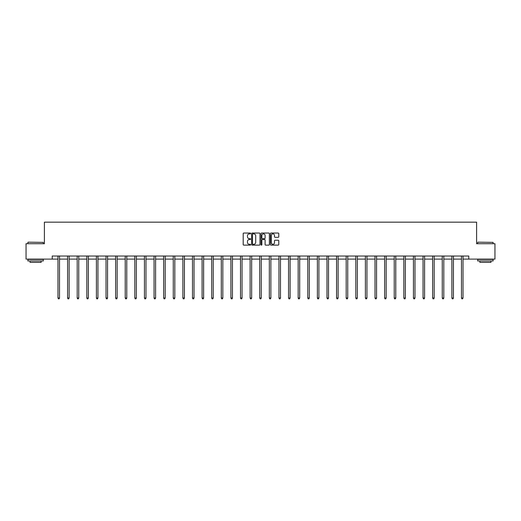 <?xml version="1.0" encoding="UTF-8"?>
<svg xmlns="http://www.w3.org/2000/svg" width="521" height="521" viewBox="0 0 521 521"><rect width="100%" height="100%" fill="white"/><g stroke="black" fill="none" stroke-linecap="round" stroke-linejoin="round"><path stroke-width="0.78" d="M250.647 233.473A0.423 0.423 0 0 0 250.223 233.05L243.802 233.05A0.606 0.606 0 0 0 243.196 233.655L243.196 244.531A0.606 0.606 0 0 0 243.802 245.137L250.223 245.137A0.423 0.423 0 0 0 250.647 244.714A0.423 0.423 0 0 0 250.223 244.29L249.39 244.29A1.934 1.934 0 0 1 247.455 242.356L247.455 241.451A1.934 1.934 0 0 1 249.39 239.517L250.223 239.517A0.423 0.423 0 0 0 250.647 239.093A0.423 0.423 0 0 0 250.223 238.67L249.39 238.67A1.934 1.934 0 0 1 247.455 236.736L247.455 235.831A1.934 1.934 0 0 1 249.39 233.896L250.223 233.896A0.423 0.423 0 0 0 250.647 233.473M278.168 237.309A0.606 0.606 0 0 0 278.768 236.703L278.768 233.655A0.606 0.606 0 0 0 278.168 233.05L271.031 233.05A0.606 0.606 0 0 0 270.432 233.655L270.432 244.531A0.606 0.606 0 0 0 271.031 245.137L278.168 245.137A0.606 0.606 0 0 0 278.768 244.531L278.768 240.845A0.606 0.606 0 0 0 278.168 240.24L275.114 240.24A0.606 0.606 0 0 0 274.508 240.845L274.508 242.675A1.615 1.615 0 0 1 272.893 244.29A1.615 1.615 0 0 1 271.278 242.675L271.278 235.512A1.615 1.615 0 0 1 272.893 233.896A1.615 1.615 0 0 1 274.508 235.512L274.508 236.703A0.606 0.606 0 0 0 275.114 237.309L278.168 237.309M52.224 259.106L26.05 259.106L26.05 243.711L44.402 243.711L44.402 222.161L476.598 222.161L476.598 243.711L494.95 243.711L494.95 259.106L468.776 259.106L468.776 256.026L52.224 256.026L52.224 259.106L57.981 259.106M259.972 233.655A0.606 0.606 0 0 0 259.367 233.05L252.236 233.05A0.606 0.606 0 0 0 251.63 233.655L251.63 244.531A0.606 0.606 0 0 0 252.236 245.137L259.367 245.137A0.606 0.606 0 0 0 259.972 244.531L259.972 233.655M261.633 233.05L268.764 233.05A0.606 0.606 0 0 1 269.37 233.655L269.37 244.531A0.606 0.606 0 0 1 268.764 245.137L265.717 245.137A0.606 0.606 0 0 1 265.111 244.531L265.111 240.122A0.606 0.606 0 0 0 264.505 239.517L262.48 239.517A0.606 0.606 0 0 0 261.874 240.122L261.874 244.714A0.423 0.423 0 0 1 261.451 245.137A0.423 0.423 0 0 1 261.028 244.714L261.028 233.655A0.606 0.606 0 0 1 261.633 233.05M59.518 259.106L67.587 259.106M69.13 259.106L77.193 259.106M78.736 259.106L86.805 259.106M88.342 259.106L96.411 259.106M97.948 259.106L106.017 259.106M107.554 259.106L115.623 259.106M117.166 259.106L125.229 259.106M126.772 259.106L134.835 259.106M136.378 259.106L144.447 259.106M145.984 259.106L154.053 259.106M155.59 259.106L163.659 259.106M165.196 259.106L173.265 259.106M174.809 259.106L182.871 259.106M184.414 259.106L192.483 259.106M194.02 259.106L202.089 259.106M203.626 259.106L211.695 259.106M213.232 259.106L221.301 259.106M222.838 259.106L230.907 259.106M232.451 259.106L240.513 259.106M242.057 259.106L250.126 259.106M251.663 259.106L259.732 259.106M261.268 259.106L269.337 259.106M270.874 259.106L278.943 259.106M280.487 259.106L288.549 259.106M290.093 259.106L298.162 259.106M299.699 259.106L307.768 259.106M309.305 259.106L317.374 259.106M318.911 259.106L326.98 259.106M328.517 259.106L336.586 259.106M338.129 259.106L346.191 259.106M347.735 259.106L355.804 259.106M357.341 259.106L365.41 259.106M366.947 259.106L375.016 259.106M376.553 259.106L384.622 259.106M386.165 259.106L394.228 259.106M395.771 259.106L403.834 259.106M405.377 259.106L413.446 259.106M414.983 259.106L423.052 259.106M424.589 259.106L432.658 259.106M434.195 259.106L442.264 259.106M443.807 259.106L451.87 259.106M453.413 259.106L461.482 259.106M463.019 259.106L468.776 259.106M252.9 233.896A0.423 0.423 0 0 0 252.477 234.32L252.477 243.867A0.423 0.423 0 0 0 252.9 244.29L253.773 244.29A1.934 1.934 0 0 0 255.707 242.356L255.707 235.831A1.934 1.934 0 0 0 253.773 233.896L252.9 233.896M265.111 235.544A1.615 1.615 0 0 0 263.489 233.922A1.615 1.615 0 0 0 261.874 235.544L261.874 238.064A0.606 0.606 0 0 0 262.48 238.67L264.505 238.67A0.606 0.606 0 0 0 265.111 238.064L265.111 235.544M59.602 256.026L59.563 256.117A0.619 0.619 0 0 0 59.518 256.352L59.518 298.045L57.981 298.045L57.981 256.352A0.619 0.619 0 0 0 57.935 256.117L57.903 256.026M59.518 298.045L59.062 298.839L58.443 298.839L57.981 298.045M28.082 242.174L43.295 242.356L28.082 242.174M35.597 260.956L27.9 260.956L27.9 259.419L43.295 259.419L43.295 260.956L35.597 260.956M41.139 260.956L41.139 262.369L30.055 262.369L30.055 260.956M477.894 242.174L493.1 242.356L477.894 242.174M485.403 260.956L477.705 260.956L477.705 259.419L493.1 259.419L493.1 260.956L485.403 260.956M490.945 260.956L490.945 262.369L479.861 262.369L479.861 260.956M69.208 256.026L69.169 256.117A0.619 0.619 0 0 0 69.13 256.352L69.13 298.045L67.587 298.045L67.587 256.352A0.619 0.619 0 0 0 67.541 256.117L67.509 256.026M69.13 298.045L68.668 298.839L68.049 298.839L67.587 298.045M78.814 256.026L78.782 256.117A0.619 0.619 0 0 0 78.736 256.352L78.736 298.045L77.193 298.045L77.193 256.352A0.619 0.619 0 0 0 77.154 256.117L77.115 256.026M78.736 298.045L78.274 298.839L77.655 298.839L77.193 298.045M88.42 256.026L88.388 256.117A0.619 0.619 0 0 0 88.342 256.352L88.342 298.045L86.805 298.045L86.805 256.352A0.619 0.619 0 0 0 86.76 256.117L86.72 256.026M88.342 298.045L87.88 298.839L87.267 298.839L86.805 298.045M98.033 256.026L97.994 256.117A0.619 0.619 0 0 0 97.948 256.352L97.948 298.045L96.411 298.045L96.411 256.352A0.619 0.619 0 0 0 96.365 256.117L96.326 256.026M97.948 298.045L97.486 298.839L96.873 298.839L96.411 298.045M107.639 256.026L107.6 256.117A0.619 0.619 0 0 0 107.554 256.352L107.554 298.045L106.017 298.045L106.017 256.352A0.619 0.619 0 0 0 105.971 256.117L105.939 256.026M107.554 298.045L107.092 298.839L106.479 298.839L106.017 298.045M117.245 256.026L117.205 256.117A0.619 0.619 0 0 0 117.166 256.352L117.166 298.045L115.623 298.045L115.623 256.352A0.619 0.619 0 0 0 115.577 256.117L115.545 256.026M117.166 298.045L116.704 298.839L116.085 298.839L115.623 298.045M126.85 256.026L126.818 256.117A0.619 0.619 0 0 0 126.772 256.352L126.772 298.045L125.229 298.045L125.229 256.352A0.619 0.619 0 0 0 125.183 256.117L125.151 256.026M126.772 298.045L126.31 298.839L125.691 298.839L125.229 298.045M136.456 256.026L136.424 256.117A0.619 0.619 0 0 0 136.378 256.352L136.378 298.045L134.835 298.045L134.835 256.352A0.619 0.619 0 0 0 134.796 256.117L134.757 256.026M136.378 298.045L135.916 298.839L135.297 298.839L134.835 298.045M146.062 256.026L146.03 256.117A0.619 0.619 0 0 0 145.984 256.352L145.984 298.045L144.447 298.045L144.447 256.352A0.619 0.619 0 0 0 144.402 256.117L144.363 256.026M145.984 298.045L145.522 298.839L144.91 298.839L144.447 298.045M155.675 256.026L155.636 256.117A0.619 0.619 0 0 0 155.59 256.352L155.59 298.045L154.053 298.045L154.053 256.352A0.619 0.619 0 0 0 154.008 256.117L153.969 256.026M155.59 298.045L155.128 298.839L154.516 298.839L154.053 298.045M165.281 256.026L165.242 256.117A0.619 0.619 0 0 0 165.196 256.352L165.196 298.045L163.659 298.045L163.659 256.352A0.619 0.619 0 0 0 163.614 256.117L163.581 256.026M165.196 298.045L164.74 298.839L164.122 298.839L163.659 298.045M174.887 256.026L174.848 256.117A0.619 0.619 0 0 0 174.809 256.352L174.809 298.045L173.265 298.045L173.265 256.352A0.619 0.619 0 0 0 173.219 256.117L173.187 256.026M174.809 298.045L174.346 298.839L173.727 298.839L173.265 298.045M184.493 256.026L184.46 256.117A0.619 0.619 0 0 0 184.414 256.352L184.414 298.045L182.871 298.045L182.871 256.352A0.619 0.619 0 0 0 182.832 256.117L182.793 256.026M184.414 298.045L183.952 298.839L183.333 298.839L182.871 298.045M194.099 256.026L194.066 256.117A0.619 0.619 0 0 0 194.02 256.352L194.02 298.045L192.483 298.045L192.483 256.352A0.619 0.619 0 0 0 192.438 256.117L192.399 256.026M194.02 298.045L193.558 298.839L192.939 298.839L192.483 298.045M203.711 256.026L203.672 256.117A0.619 0.619 0 0 0 203.626 256.352L203.626 298.045L202.089 298.045L202.089 256.352A0.619 0.619 0 0 0 202.044 256.117L202.005 256.026M203.626 298.045L203.164 298.839L202.552 298.839L202.089 298.045M213.317 256.026L213.278 256.117A0.619 0.619 0 0 0 213.232 256.352L213.232 298.045L211.695 298.045L211.695 256.352A0.619 0.619 0 0 0 211.65 256.117L211.611 256.026M213.232 298.045L212.77 298.839L212.158 298.839L211.695 298.045M222.923 256.026L222.884 256.117A0.619 0.619 0 0 0 222.838 256.352L222.838 298.045L221.301 298.045L221.301 256.352A0.619 0.619 0 0 0 221.256 256.117L221.223 256.026M222.838 298.045L222.382 298.839L221.764 298.839L221.301 298.045M232.529 256.026L232.496 256.117A0.619 0.619 0 0 0 232.451 256.352L232.451 298.045L230.907 298.045L230.907 256.352A0.619 0.619 0 0 0 230.862 256.117L230.829 256.026M232.451 298.045L231.988 298.839L231.37 298.839L230.907 298.045M242.135 256.026L242.102 256.117A0.619 0.619 0 0 0 242.057 256.352L242.057 298.045L240.513 298.045L240.513 256.352A0.619 0.619 0 0 0 240.474 256.117L240.435 256.026M242.057 298.045L241.594 298.839L240.976 298.839L240.513 298.045M251.741 256.026L251.708 256.117A0.619 0.619 0 0 0 251.663 256.352L251.663 298.045L250.126 298.045L250.126 256.352A0.619 0.619 0 0 0 250.08 256.117L250.041 256.026M251.663 298.045L251.2 298.839L250.588 298.839L250.126 298.045M261.353 256.026L261.314 256.117A0.619 0.619 0 0 0 261.268 256.352L261.268 298.045L259.732 298.045L259.732 256.352A0.619 0.619 0 0 0 259.686 256.117L259.647 256.026M261.268 298.045L260.806 298.839L260.194 298.839L259.732 298.045M270.959 256.026L270.92 256.117A0.619 0.619 0 0 0 270.874 256.352L270.874 298.045L269.337 298.045L269.337 256.352A0.619 0.619 0 0 0 269.292 256.117L269.259 256.026M270.874 298.045L270.412 298.839L269.8 298.839L269.337 298.045M280.565 256.026L280.526 256.117A0.619 0.619 0 0 0 280.487 256.352L280.487 298.045L278.943 298.045L278.943 256.352A0.619 0.619 0 0 0 278.898 256.117L278.865 256.026M280.487 298.045L280.024 298.839L279.406 298.839L278.943 298.045M290.171 256.026L290.138 256.117A0.619 0.619 0 0 0 290.093 256.352L290.093 298.045L288.549 298.045L288.549 256.352A0.619 0.619 0 0 0 288.504 256.117L288.471 256.026M290.093 298.045L289.63 298.839L289.012 298.839L288.549 298.045M299.777 256.026L299.744 256.117A0.619 0.619 0 0 0 299.699 256.352L299.699 298.045L298.162 298.045L298.162 256.352A0.619 0.619 0 0 0 298.116 256.117L298.077 256.026M299.699 298.045L299.236 298.839L298.618 298.839L298.162 298.045M309.389 256.026L309.35 256.117A0.619 0.619 0 0 0 309.305 256.352L309.305 298.045L307.768 298.045L307.768 256.352A0.619 0.619 0 0 0 307.722 256.117L307.683 256.026M309.305 298.045L308.842 298.839L308.23 298.839L307.768 298.045M318.995 256.026L318.956 256.117A0.619 0.619 0 0 0 318.911 256.352L318.911 298.045L317.374 298.045L317.374 256.352A0.619 0.619 0 0 0 317.328 256.117L317.289 256.026M318.911 298.045L318.448 298.839L317.836 298.839L317.374 298.045M328.601 256.026L328.562 256.117A0.619 0.619 0 0 0 328.517 256.352L328.517 298.045L326.98 298.045L326.98 256.352A0.619 0.619 0 0 0 326.934 256.117L326.901 256.026M328.517 298.045L328.061 298.839L327.442 298.839L326.98 298.045M338.207 256.026L338.168 256.117A0.619 0.619 0 0 0 338.129 256.352L338.129 298.045L336.586 298.045L336.586 256.352A0.619 0.619 0 0 0 336.54 256.117L336.507 256.026M338.129 298.045L337.667 298.839L337.048 298.839L336.586 298.045M347.813 256.026L347.781 256.117A0.619 0.619 0 0 0 347.735 256.352L347.735 298.045L346.191 298.045L346.191 256.352A0.619 0.619 0 0 0 346.152 256.117L346.113 256.026M347.735 298.045L347.273 298.839L346.654 298.839L346.191 298.045M357.419 256.026L357.386 256.117A0.619 0.619 0 0 0 357.341 256.352L357.341 298.045L355.804 298.045L355.804 256.352A0.619 0.619 0 0 0 355.758 256.117L355.719 256.026M357.341 298.045L356.878 298.839L356.26 298.839L355.804 298.045M367.031 256.026L366.992 256.117A0.619 0.619 0 0 0 366.947 256.352L366.947 298.045L365.41 298.045L365.41 256.352A0.619 0.619 0 0 0 365.364 256.117L365.325 256.026M366.947 298.045L366.484 298.839L365.872 298.839L365.41 298.045M376.637 256.026L376.598 256.117A0.619 0.619 0 0 0 376.553 256.352L376.553 298.045L375.016 298.045L375.016 256.352A0.619 0.619 0 0 0 374.97 256.117L374.938 256.026M376.553 298.045L376.09 298.839L375.478 298.839L375.016 298.045M386.243 256.026L386.204 256.117A0.619 0.619 0 0 0 386.165 256.352L386.165 298.045L384.622 298.045L384.622 256.352A0.619 0.619 0 0 0 384.576 256.117L384.544 256.026M386.165 298.045L385.703 298.839L385.084 298.839L384.622 298.045M395.849 256.026L395.817 256.117A0.619 0.619 0 0 0 395.771 256.352L395.771 298.045L394.228 298.045L394.228 256.352A0.619 0.619 0 0 0 394.182 256.117L394.15 256.026M395.771 298.045L395.309 298.839L394.69 298.839L394.228 298.045M405.455 256.026L405.423 256.117A0.619 0.619 0 0 0 405.377 256.352L405.377 298.045L403.834 298.045L403.834 256.352A0.619 0.619 0 0 0 403.795 256.117L403.755 256.026M405.377 298.045L404.915 298.839L404.296 298.839L403.834 298.045M415.061 256.026L415.029 256.117A0.619 0.619 0 0 0 414.983 256.352L414.983 298.045L413.446 298.045L413.446 256.352A0.619 0.619 0 0 0 413.4 256.117L413.361 256.026M414.983 298.045L414.521 298.839L413.908 298.839L413.446 298.045M424.674 256.026L424.635 256.117A0.619 0.619 0 0 0 424.589 256.352L424.589 298.045L423.052 298.045L423.052 256.352A0.619 0.619 0 0 0 423.006 256.117L422.967 256.026M424.589 298.045L424.127 298.839L423.514 298.839L423.052 298.045M434.28 256.026L434.24 256.117A0.619 0.619 0 0 0 434.195 256.352L434.195 298.045L432.658 298.045L432.658 256.352A0.619 0.619 0 0 0 432.612 256.117L432.58 256.026M434.195 298.045L433.733 298.839L433.12 298.839L432.658 298.045M443.885 256.026L443.846 256.117A0.619 0.619 0 0 0 443.807 256.352L443.807 298.045L442.264 298.045L442.264 256.352A0.619 0.619 0 0 0 442.218 256.117L442.186 256.026M443.807 298.045L443.345 298.839L442.726 298.839L442.264 298.045M453.491 256.026L453.459 256.117A0.619 0.619 0 0 0 453.413 256.352L453.413 298.045L451.87 298.045L451.87 256.352A0.619 0.619 0 0 0 451.831 256.117L451.792 256.026M453.413 298.045L452.951 298.839L452.332 298.839L451.87 298.045M463.097 256.026L463.065 256.117A0.619 0.619 0 0 0 463.019 256.352L463.019 298.045L461.482 298.045L461.482 256.352A0.619 0.619 0 0 0 461.437 256.117L461.398 256.026M463.019 298.045L462.557 298.839L461.938 298.839L461.482 298.045M27.9 243.711L27.9 242.356M43.295 243.711L43.295 242.356M477.705 243.711L477.705 242.356M493.1 243.711L493.1 242.356"/></g></svg>
